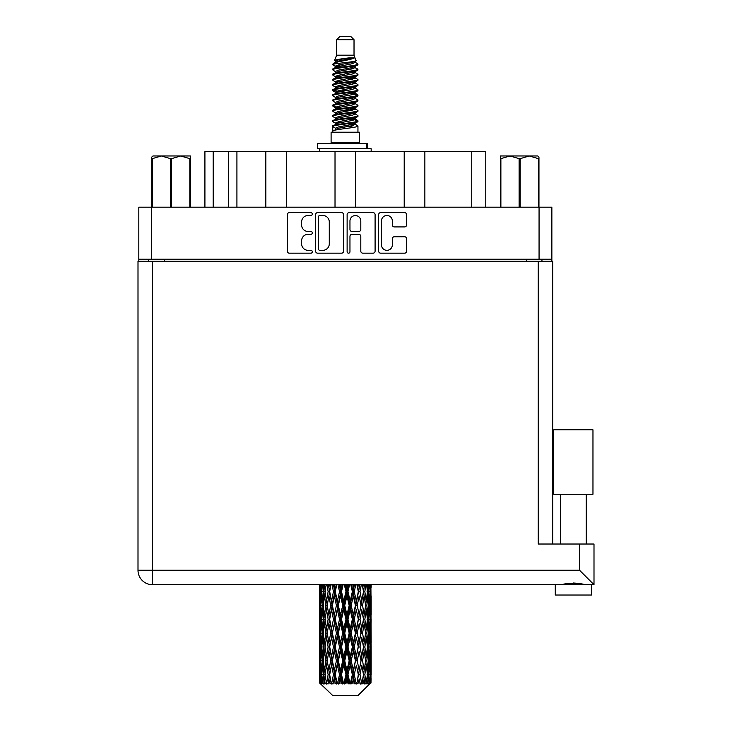 <?xml version="1.0" encoding="UTF-8"?>
<svg xmlns="http://www.w3.org/2000/svg" width="732" height="732" viewBox="0 0 732 732"><rect width="100%" height="100%" fill="white"/><g stroke="black" fill="none" stroke-linecap="round" stroke-linejoin="round"><path stroke-width="1.1" d="M381.482 244.909A5.426 5.426 0 0 0 386.908 250.335A5.426 5.426 0 0 0 392.325 244.909L392.325 238.778A2.031 2.031 0 0 1 394.356 236.747L404.595 236.747A2.031 2.031 0 0 1 406.617 238.778L406.617 251.14A2.031 2.031 0 0 1 404.595 253.171L380.667 253.171A2.031 2.031 0 0 1 378.645 251.14L378.645 214.65A2.031 2.031 0 0 1 380.667 212.628L404.595 212.628A2.031 2.031 0 0 1 406.617 214.65L406.617 224.889A2.031 2.031 0 0 1 404.595 226.92L394.356 226.92A2.031 2.031 0 0 1 392.325 224.889L392.325 220.89A5.426 5.426 0 0 0 386.908 215.464A5.426 5.426 0 0 0 381.482 220.89L381.482 244.909M348.542 253.171A1.418 1.418 0 0 0 349.96 251.753L349.96 236.345A2.031 2.031 0 0 1 351.991 234.313L358.781 234.313A2.031 2.031 0 0 1 360.803 236.345L360.803 251.14A2.031 2.031 0 0 0 362.834 253.171L373.073 253.171A2.031 2.031 0 0 0 375.095 251.14L375.095 214.65A2.031 2.031 0 0 0 373.073 212.628L349.146 212.628A2.031 2.031 0 0 0 347.124 214.65L347.124 251.753A1.418 1.418 0 0 0 348.542 253.171M343.573 251.14L343.573 214.65A2.031 2.031 0 0 0 341.551 212.628L317.624 212.628A2.031 2.031 0 0 0 315.602 214.65L315.602 251.14A2.031 2.031 0 0 0 317.624 253.171L341.551 253.171A2.031 2.031 0 0 0 343.573 251.14M551.864 259.229L138.824 259.229L138.824 207.183L551.864 207.183L551.864 261.297M308.099 215.464L310.89 215.464A1.418 1.418 0 0 0 312.308 214.046A1.418 1.418 0 0 0 310.89 212.628L289.35 212.628A2.031 2.031 0 0 0 287.319 214.65L287.319 251.14A2.031 2.031 0 0 0 289.35 253.171L310.89 253.171A1.418 1.418 0 0 0 312.308 251.753A1.418 1.418 0 0 0 310.89 250.335L308.099 250.335A6.487 6.487 0 0 1 301.611 243.847L301.611 240.801A6.487 6.487 0 0 1 308.099 234.313L310.89 234.313A1.418 1.418 0 0 0 312.308 232.895A1.418 1.418 0 0 0 310.89 231.477L308.099 231.477A6.487 6.487 0 0 1 301.611 224.989L301.611 221.952A6.487 6.487 0 0 1 308.099 215.464M404.21 207.183L404.21 151.634L355.67 151.634L355.67 207.183M265.835 207.183L265.835 151.634L236.921 151.634L236.921 207.183M335.018 207.183L335.018 151.634L286.487 151.634L286.487 207.183M138.824 259.229L138.824 261.297M148.742 261.297L148.742 259.229M541.954 259.229L541.954 261.297L541.954 259.229M204.914 207.183L204.914 151.634L236.921 151.634M471.737 207.183L471.737 151.634L424.862 151.634L424.862 207.183M471.737 151.634L485.783 151.634L485.783 207.183M286.487 151.634L265.835 151.634M355.67 151.634L335.018 151.634M424.862 151.634L404.21 151.634M319.857 215.464A1.418 1.418 0 0 0 318.438 216.882L318.438 248.907A1.418 1.418 0 0 0 319.857 250.335L322.794 250.335A6.487 6.487 0 0 0 329.281 243.847L329.281 221.952A6.487 6.487 0 0 0 322.794 215.464L319.857 215.464M360.803 220.991A5.426 5.426 0 0 0 355.386 215.565A5.426 5.426 0 0 0 349.96 220.991L349.96 229.455A2.031 2.031 0 0 0 351.991 231.477L358.781 231.477A2.031 2.031 0 0 0 360.803 229.455L360.803 220.991M573.348 494.246L553.731 494.246L553.731 429.812L592.966 429.812L592.966 494.246L573.348 494.246M564.043 584.42L566.714 583.816M591.419 595.034L555.277 595.034L555.277 584.703L152.457 584.703L594 584.703L594 544.022L594 584.703L591.419 584.703L591.419 595.034M152.457 261.297L152.457 570.246L138 570.246L138 261.297L552.697 261.297L552.697 544.022M138 570.246A14.457 14.457 0 0 0 152.457 584.703A14.457 14.457 0 0 1 138 570.246A14.457 14.457 0 0 0 152.457 584.703L152.457 570.246L579.543 570.246L579.543 544.022L538.24 544.022L538.24 261.297M579.543 544.022L594 544.022M573.348 583.001L576.825 583.239M582.654 584.42L584.722 584.703C580.485 582.828 566.239 582.818 561.966 584.703M579.543 570.246L594 584.703M152.942 155.971L151.734 157.106L151.734 158.652L151.734 157.106L152.942 155.971L161.388 155.971L152.274 158.652L152.274 207.183M151.734 207.183L151.734 158.652L152.274 158.652M189.817 207.183L189.817 158.652L180.703 155.971L190.357 155.971L190.357 207.183M189.817 158.652L190.357 158.652M170.51 207.183L170.51 158.652L161.388 155.971L180.703 155.971L171.581 158.652L171.581 207.183M170.51 158.652L171.581 158.652M161.388 155.971L181.371 155.971M336.674 39.702L354.023 39.702L350.921 36.6L339.776 36.6L336.674 39.702L336.674 55.184L334.478 60.491L336.29 61.753M354.023 39.702L354.023 55.184L336.674 55.184M359.595 132.218L331.102 132.218L331.102 142.548L359.595 142.548L359.595 132.218M334.506 142.548L334.506 143.582M356.191 142.548L356.191 143.582M354.334 57.91L338.413 61.113L333.106 63.812C332.95 62.037 350.903 60.116 354.334 57.91L348.935 57.91C340.966 58.816 336.144 59.676 334.478 60.491M333.106 63.812L333.069 65.02L336.29 66.923M354.023 55.184L355.999 60.829L352.284 62.403L338.413 64.983L335.549 66.273L335.951 66.74M356.219 60.491C357.289 61.991 332.31 63.364 332.749 64.663M357.591 63.812L357.948 64.663L356.987 64.663L357.591 63.812L354.745 61.936L355.148 62.403L352.284 63.693L335.951 67.097L332.749 69.174L333.069 70.19L335.951 71.91M352.293 119.188L357.948 120.807C358.726 122.528 331.971 124.248 332.749 125.968L332.749 126.618L335.549 128.228L335.549 129.29M354.407 118.547L355.148 119.197L352.284 120.487L338.413 123.068L332.749 125.968M357.948 120.807L357.628 121.814L352.284 124.358L338.413 126.938L335.549 128.228M357.948 121.457C358.726 123.177 331.971 124.898 332.749 126.618L332.749 132.218M357.948 125.968C358.726 127.688 331.971 129.418 332.749 131.138L338.413 128.228L352.284 125.648L355.148 124.358L354.745 123.891L357.948 125.968L357.948 132.218M356.987 64.663C352.604 66.164 331.98 67.673 332.749 69.174M332.749 69.824C331.971 68.103 358.726 66.383 357.948 64.663L352.284 67.564L338.413 70.144L335.549 71.434L335.549 72.724M352.293 66.273L357.948 69.174C358.726 70.894 331.971 72.624 332.749 74.344L333.069 75.35L336.29 77.244M354.745 67.097L355.148 67.564L352.284 68.854L338.413 71.434L332.749 74.344M357.948 69.174L357.628 70.19L354.745 71.91L338.413 75.305L335.549 76.604L335.951 77.07M357.948 69.824C358.726 71.544 331.971 73.264 332.749 74.984M354.745 72.258L357.948 74.344C358.726 76.064 331.971 77.784 332.749 79.504L333.069 80.511L336.29 82.405M355.148 71.434L355.148 72.724L352.284 74.014L338.413 76.604L332.749 79.504M357.948 74.344L357.628 75.35L354.745 77.07L338.413 80.474L335.549 81.764L335.951 82.231M357.948 74.984C358.726 76.704 331.971 78.425 332.749 80.145M355.148 76.604L355.148 77.894L357.948 79.504C358.726 81.225 331.971 82.945 332.749 84.665L333.069 85.671L335.951 87.392M355.148 77.894L352.284 79.184L338.413 81.764L332.749 84.665M357.948 79.504L357.628 80.511L354.745 82.231L338.413 85.635L335.549 86.925L335.549 88.215M357.948 80.145C358.726 81.865 331.971 83.594 332.749 85.315M354.407 82.405L357.948 84.665C358.726 86.385 331.971 88.105 332.749 89.826L333.069 90.841L336.29 92.735M354.745 82.588L355.148 83.055L352.284 84.345L338.413 86.925L332.749 89.826M357.948 84.665L357.628 85.671L354.745 87.392L338.413 90.795L335.549 92.086L335.951 92.561M357.948 85.315C358.726 87.035 331.971 88.755 332.749 90.475M354.745 87.749L357.948 89.826C358.726 91.546 331.971 93.275 332.749 94.995L333.069 96.002L336.29 97.896M355.148 86.925L355.148 88.215L352.284 89.505L338.413 92.086L332.749 94.995M357.948 89.826L357.628 90.841L354.745 92.561L338.413 95.965L335.549 97.255L335.951 97.722M357.948 90.475C358.726 92.195 331.971 93.916 332.749 95.636M354.407 92.735L357.948 94.995C358.726 96.716 331.971 98.436 332.749 100.156L333.069 101.162L335.951 102.883M354.745 92.909L355.148 93.376L352.284 94.666L338.413 97.255L332.749 100.156M357.948 94.995L357.628 96.002L354.745 97.722L338.413 101.126L335.549 102.416L335.549 103.706M357.948 95.636C358.726 97.356 331.971 99.076 332.749 100.806M354.745 98.07L357.948 100.156C358.726 101.876 331.971 103.596 332.749 105.317L333.069 106.323L338.404 107.577M355.148 97.255L355.148 98.546L352.284 99.836L338.413 102.416L332.749 105.317M357.948 100.156L357.628 101.162L354.745 102.883L338.413 106.286L335.549 107.577L336.29 108.226M357.948 100.806C358.726 102.526 331.971 104.246 332.749 105.966M354.407 103.056L357.948 105.317C358.726 107.037 331.971 108.757 332.749 110.477L333.069 111.493L335.951 113.213M354.745 103.239L355.148 103.706L352.284 104.996L338.413 107.577L332.749 110.477M357.948 105.317L357.628 106.323L354.745 108.043L338.413 111.447L335.549 112.737L335.549 114.027M357.948 105.966C358.726 107.686 331.971 109.407 332.749 111.127M352.293 107.577L357.948 110.477C358.726 112.206 331.971 113.927 332.749 115.647L333.069 116.653L335.951 118.374M354.745 108.4L355.148 108.867L352.284 110.157L338.413 112.737L332.749 115.647M357.948 110.477L357.628 111.493L354.745 113.213L338.413 116.617L335.549 117.907L335.549 119.197M357.948 111.127C358.726 112.847 331.971 114.567 332.749 116.287M354.745 113.561L357.948 115.647C358.726 117.367 331.971 119.087 332.749 120.807L333.069 121.814L336.29 123.708M355.148 112.737L355.148 114.027L352.284 115.317L338.413 117.907L332.749 120.807M357.948 115.647L357.628 116.653L354.745 118.374L338.413 121.777L335.549 123.068L335.951 123.534M357.948 116.287C358.726 118.008 331.971 119.737 332.749 121.457M336.921 65.386L340.179 65.898M335.878 65.843L338.404 66.273M350.509 67.939L353.776 68.451M336.921 75.716L340.179 76.229M352.293 77.885L354.819 78.315M335.878 76.174L338.404 76.604M350.509 78.26L353.776 78.772M336.921 80.877L340.179 81.389M352.293 83.055L354.819 83.475M335.878 81.334L338.404 81.764M333.005 90.155L340.179 91.72M352.293 93.376L354.819 93.806M335.878 91.665L338.404 92.095M350.509 93.751L357.692 95.316M352.293 103.706L354.819 104.127M336.921 106.689L340.179 107.201M352.293 108.867L354.819 109.297M350.509 109.242L353.776 109.754M350.509 119.563L353.776 120.075M336.921 122.18L340.179 122.692M347.856 123.708L354.819 124.779M335.878 122.637L338.404 123.068M350.509 124.733L353.776 125.245M371.087 678.665L370.923 683.011L370.584 674.639L370.959 665.132L370.996 683.011M371.161 651.297L371.161 670.329L371.142 646.978L370.959 656.476L370.584 646.978L370.959 637.453L371.142 646.978M371.142 619.299L370.959 628.815L370.584 619.299L370.959 609.774L371.161 642.65L371.069 633.125L369.935 633.125M371.161 595.939L371.161 614.971L370.877 584.703M371.161 584.703L371.161 587.302L371.151 584.703M358.122 695.4L370.575 683.011L358.122 695.4L332.575 695.4L319.637 683.011L319.738 678.957L319.866 683.011L321.119 684.045L320.277 683.011L319.884 674.639L320.342 665.132L320.991 674.639L320.277 683.011M328.128 619.299L326.527 628.815L325.072 619.299L326.527 609.774L328.128 619.299L329.556 619.299L328.897 623.627L330.672 633.125L328.897 642.65L327.241 633.125L329.556 619.299L327.241 605.465L328.897 595.939L330.672 605.465L328.897 614.971L327.826 608.923M328.128 646.978L326.527 656.476L325.072 646.978L326.527 637.453L328.128 646.978L329.556 646.978L327.826 657.345L328.897 651.297L330.672 660.804L328.897 670.329L327.241 660.804L329.556 646.978L327.826 636.584M319.536 601.146L319.536 584.703L319.61 601.439M319.82 584.703L319.738 587.302L319.664 584.703M320.012 588.427L319.738 587.302M319.628 591.621L320.762 591.621M319.555 605.465L319.738 595.939L320.113 605.465L319.738 614.971L319.555 605.465L319.555 633.125L319.738 623.627L320.113 633.125L319.738 642.65L319.555 633.125M320.506 584.703L320.991 591.621L320.342 601.146L320.204 584.703M321.577 584.703L321.348 587.302L321.128 584.703M321.915 589.791L321.348 587.302M320.991 591.621L322.309 591.621M320.79 602.994L320.342 601.146M320.012 594.805L319.738 595.939M320.113 605.465L321.348 605.465M319.628 619.299L320.762 619.299M320.012 616.106L319.738 614.971M319.884 619.299L320.342 609.774L320.991 619.299L320.342 628.815L319.884 619.299M320.616 605.465L321.348 595.939L322.254 605.465L321.348 614.971L320.616 605.465M323.022 584.703L323.883 591.621L322.73 601.146L321.741 591.621L322.437 584.703M324.825 584.703L324.468 587.302L324.111 584.703M323.883 591.621L325.301 591.621L324.459 587.302M323.379 604.229L322.73 601.146M321.915 593.442L321.348 595.939M322.254 605.465L323.635 605.465M321.915 617.469L321.348 614.971M320.79 607.935L320.342 609.774M320.991 619.299L322.309 619.299M320.012 622.493L319.738 623.627M320.113 633.125L321.348 633.125M320.79 630.664L320.342 628.815M319.61 637.151L319.555 660.804L319.738 651.297L320.113 660.804L319.738 670.329L319.555 660.804M319.628 646.978L320.762 646.978M320.012 643.785L319.738 642.65M320.616 633.125L321.348 623.627L322.254 633.125L321.348 642.65L320.616 633.125M321.741 619.299L322.73 609.774L323.883 619.299L322.73 628.815L321.741 619.299M323.233 605.465L324.459 595.939L325.85 605.465L324.459 614.971L323.233 605.465M326.948 584.703L328.128 591.621L326.527 601.146L325.072 591.621L326.115 584.703M329.363 584.703L328.897 587.302L328.43 584.703M328.128 591.621L329.556 591.621L328.384 584.703M332.035 584.703L333.444 591.621L331.514 601.146L328.897 587.302M325.85 605.465L327.286 605.465L326.527 601.146M325.301 591.621L324.459 595.939M323.883 619.299L325.301 619.299L324.459 614.971M323.379 606.7L322.73 609.774M323.379 631.89L322.73 628.815M321.915 621.129L321.348 623.627M322.254 633.125L323.635 633.125M319.884 646.978L320.342 637.453L320.991 646.978L320.342 656.476L319.884 646.978M320.79 635.596L320.342 637.453M320.991 646.978L322.309 646.978M321.915 645.148L321.348 642.65M320.012 650.162L319.738 651.297M320.113 660.804L321.348 660.804M320.79 658.333L320.342 656.476M319.61 664.839L319.637 683.011M319.628 674.639L320.762 674.639M320.012 671.464L319.738 670.329M321.741 646.978L322.73 637.453L323.883 646.978L322.73 656.476L321.741 646.978M323.233 633.125L324.459 623.627L325.85 633.125L324.459 642.65L323.233 633.125M329.684 591.621L331.01 584.703M334.908 584.703L334.359 587.302L333.81 584.703M333.444 591.621L334.798 591.621L333.408 584.703M337.955 584.703L339.52 591.621L337.37 601.146L335.283 591.621L334.798 591.621L334.359 587.302M330.672 605.465L332.072 605.465L329.556 591.621L328.897 595.939M332.383 605.465L334.359 595.939L336.418 605.465L334.359 614.971L331.514 601.146M329.684 619.299L328.897 614.971L329.556 619.299L332.072 605.465L331.514 609.774L333.444 619.299L331.514 628.815L329.684 619.299L331.514 609.774M327.286 605.465L326.527 609.774M325.85 633.125L327.286 633.125L326.527 628.815M325.301 619.299L324.459 623.627M323.883 646.978L325.301 646.978L324.459 642.65M323.379 634.37L322.73 637.453M320.616 660.804L321.348 651.297L322.254 660.804L321.348 670.329L320.616 660.804M321.915 648.808L321.348 651.297M322.254 660.804L323.635 660.804M323.379 659.569L322.73 656.476M320.79 663.274L320.342 665.132M320.991 674.639L322.309 674.639M321.915 672.818L321.348 670.329M370.026 683.011L370.923 683.011M320.012 677.832L319.738 678.957M323.233 660.804L324.459 651.297L325.85 660.804L324.459 670.329L323.233 660.804M335.283 591.621L336.793 584.703M341.112 584.703L340.508 587.302L339.913 584.703M320.415 683.011L321.613 684.045L321.009 683.011L321.348 678.957L321.714 683.011L323.169 684.045L321.741 674.639L322.73 665.132L323.883 674.639L322.858 683.011L324.13 684.045L324.459 678.957L325.035 683.011L326.609 684.045L325.072 674.639L326.527 665.132L328.128 674.639L326.719 683.011L327.982 684.045L328.897 678.957L329.638 683.011L331.239 684.045L329.684 674.639L331.514 665.132L333.444 674.639L331.742 683.011L332.923 684.045L334.359 678.957L335.219 683.011L336.747 684.045L337.113 683.011L335.283 674.639L337.37 665.132L339.52 674.639L337.626 683.011L338.642 684.045L339.584 683.011L340.508 678.957L341.441 683.011L342.796 684.045L343.454 683.011L341.505 674.639L343.729 665.132L345.952 674.639L343.994 683.011L344.79 684.045L346.026 683.011L346.968 678.957L347.91 683.011L349.008 684.045L349.923 683.011L347.975 674.639L350.189 665.132L352.357 674.639L350.454 683.011L350.967 684.045L352.421 683.011L353.327 678.957L354.224 683.011L354.983 684.045L356.091 683.011L354.279 674.639L356.338 665.132L358.314 674.639L356.795 684.045L358.369 683.011L359.183 678.957L360.364 684.045L361.599 683.011L360.025 674.639L361.8 665.132L363.456 674.639L361.901 684.045L363.502 683.011L364.17 678.957L364.792 684.045L366.073 683.011L364.847 674.639L366.229 665.132L367.464 674.639L365.973 684.045L367.501 683.011L367.967 678.957L368.004 684.045L369.248 683.011L368.443 674.639L369.349 665.132L370.081 674.639L369.45 683.011L368.736 684.045L370.099 683.011L370.355 678.957L370.575 683.011L370.099 683.011M319.866 683.011L332.575 695.4M368.416 683.011L367.501 683.011M364.801 683.011L363.502 683.011M359.97 683.011L358.369 683.011M356.585 683.011L356.091 683.011M354.224 683.011L352.421 683.011M350.454 683.011L349.923 683.011M347.91 683.011L346.026 683.011M343.994 683.011L343.454 683.011M341.441 683.011L339.584 683.011M337.626 683.011L337.113 683.011M335.219 683.011L333.508 683.011M331.742 683.011L331.285 683.011M329.638 683.011L328.174 683.011M325.035 683.011L323.919 683.011M321.714 683.011L321.009 683.011M339.52 591.621L340.7 591.621L339.181 584.703M344.333 584.703L345.952 591.621L343.729 601.146L341.505 591.621L340.7 591.621L340.508 587.302M336.418 605.465L337.69 605.465L334.798 591.621L334.359 595.939M338.34 605.465L340.508 595.939L342.713 605.465L340.508 614.971L338.34 605.465L337.69 605.465L337.37 601.146M333.444 619.299L334.798 619.299L332.072 605.465L336.226 584.703M335.283 619.299L337.37 609.774L339.52 619.299L337.37 628.815L335.283 619.299L334.798 619.299L334.359 614.971M330.672 633.125L332.072 633.125L329.556 619.299L327.826 629.676M332.383 633.125L334.359 623.627L336.418 633.125L334.359 642.65L331.514 628.815M329.684 646.978L331.514 637.453L333.444 646.978L331.514 656.476L328.897 642.65M327.286 633.125L326.527 637.453M325.85 660.804L327.286 660.804L326.527 656.476M325.301 646.978L324.459 651.297M323.379 662.048L322.73 665.132M323.883 674.639L325.301 674.639L324.459 670.329M321.915 676.469L321.348 678.957M341.505 591.621L343.125 584.703M347.581 584.703L346.968 587.302L346.355 584.703M345.952 591.621L346.904 591.621L345.348 584.703M350.784 584.703L352.357 591.621L350.189 601.146L347.975 591.621L346.904 591.621L346.968 587.302M342.713 605.465L343.793 605.465L340.7 591.621L340.508 595.939M344.735 605.465L346.968 595.939L349.182 605.465L346.968 614.971L344.735 605.465L343.793 605.465L343.729 601.146M339.52 619.299L340.7 619.299L337.69 605.465L337.37 609.774M341.505 619.299L343.729 609.774L345.952 619.299L343.729 628.815L341.505 619.299L340.7 619.299L340.508 614.971M336.418 633.125L337.69 633.125L334.798 619.299L334.359 623.627M338.34 633.125L340.508 623.627L342.713 633.125L340.508 642.65L338.34 633.125L337.69 633.125L337.37 628.815M333.444 646.978L334.798 646.978L332.072 633.125L331.514 637.453M335.283 646.978L337.37 637.453L339.52 646.978L337.37 656.476L335.283 646.978L334.798 646.978L334.359 642.65M330.672 660.804L332.072 660.804L329.556 646.978L342.247 584.703M332.383 660.804L334.359 651.297L336.418 660.804L334.359 670.329L331.514 656.476M328.128 674.639L329.556 674.639L327.826 664.272M329.684 674.639L328.897 670.329M327.286 660.804L326.527 665.132M325.301 674.639L324.459 678.957M347.975 591.621L349.585 584.703M353.904 584.703L353.327 587.302L352.742 584.703M352.357 591.621L353.007 591.621L351.506 584.703M356.887 584.703L358.314 591.621L356.338 601.146L354.279 591.621L353.007 591.621L353.327 587.302M349.182 605.465L349.988 605.465L346.904 591.621L346.968 595.939M351.177 605.465L353.327 595.939L355.413 605.465L353.327 614.971L351.177 605.465L349.988 605.465L350.189 601.146M345.952 619.299L346.904 619.299L343.793 605.465L343.729 609.774M347.975 619.299L350.189 609.774L352.357 619.299L350.189 628.815L347.975 619.299L346.904 619.299L346.968 614.971M342.713 633.125L343.793 633.125L340.7 619.299L340.508 623.627M344.735 633.125L346.968 623.627L349.182 633.125L346.968 642.65L344.735 633.125L343.793 633.125L343.729 628.815M339.52 646.978L340.7 646.978L337.69 633.125L337.37 637.453M341.505 646.978L343.729 637.453L345.952 646.978L343.729 656.476L341.505 646.978L340.7 646.978L340.508 642.65M336.418 660.804L337.69 660.804L334.798 646.978L334.359 651.297M338.34 660.804L340.508 651.297L342.713 660.804L340.508 670.329L338.34 660.804L337.69 660.804L337.37 656.476M333.444 674.639L334.798 674.639L332.072 660.804L331.514 665.132M335.283 674.639L334.798 674.639L334.359 670.329M331.239 684.045L329.556 674.639L328.897 678.957M354.279 591.621L355.789 584.703M359.696 584.703L359.183 587.302L358.662 584.703M358.314 591.621L357.289 584.703M362.313 584.703L363.456 591.621L361.8 601.146L360.025 591.621L358.625 591.621L359.183 587.302M355.413 605.465L355.898 605.465L353.007 591.621L353.327 595.939M357.243 605.465L359.183 595.939L361.013 605.465L359.183 614.971L357.243 605.465L355.898 605.465L356.338 601.146M352.357 619.299L353.007 619.299L349.988 605.465L350.189 609.774M354.279 619.299L356.338 609.774L358.314 619.299L356.338 628.815L354.279 619.299L353.007 619.299L353.327 614.971M349.182 633.125L349.988 633.125L346.904 619.299L346.968 623.627M351.177 633.125L353.327 623.627L355.413 633.125L353.327 642.65L351.177 633.125L349.988 633.125L350.189 628.815M345.952 646.978L346.904 646.978L343.793 633.125L343.729 637.453M347.975 646.978L350.189 637.453L352.357 646.978L350.189 656.476L347.975 646.978L346.904 646.978L346.968 642.65M342.713 660.804L343.793 660.804L340.7 646.978L340.508 651.297M344.735 660.804L346.968 651.297L349.182 660.804L346.968 670.329L344.735 660.804L343.793 660.804L343.729 656.476M339.52 674.639L340.7 674.639L337.69 660.804L337.37 665.132M341.505 674.639L340.7 674.639L340.508 670.329M336.747 684.045L334.798 674.639L334.359 678.957M360.025 591.621L361.334 584.703M364.582 584.703L364.17 587.302L363.74 584.703M366.586 584.703L367.464 591.621L366.229 601.146L364.847 591.621L363.411 591.621L364.17 587.302M361.013 605.465L359.183 595.939M362.569 605.465L364.17 595.939L365.625 605.465L364.17 614.971L362.569 605.465L361.141 605.465L361.8 601.146M358.314 619.299L356.338 609.774M360.025 619.299L361.8 609.774L363.456 619.299L361.8 628.815L360.025 619.299L358.625 619.299L359.183 614.971M355.413 633.125L355.898 633.125L353.007 619.299L353.327 623.627M357.243 633.125L359.183 623.627L361.013 633.125L359.183 642.65L357.243 633.125L355.898 633.125L356.338 628.815M352.357 646.978L353.007 646.978L349.988 633.125L350.189 637.453M354.279 646.978L356.338 637.453L358.314 646.978L356.338 656.476L354.279 646.978L353.007 646.978L353.327 642.65M349.182 660.804L349.988 660.804L346.904 646.978L346.968 651.297M351.177 660.804L353.327 651.297L355.413 660.804L353.327 670.329L351.177 660.804L349.988 660.804L350.189 656.476M345.952 674.639L346.904 674.639L343.793 660.804L343.729 665.132M347.975 674.639L346.904 674.639L346.968 670.329M342.796 684.045L340.7 674.639L340.508 678.957M364.847 591.621L365.872 584.703M368.26 584.703L367.967 587.302L367.665 584.703M367.318 590.376L367.967 587.302M366.814 605.465L367.967 595.939L368.955 605.465L367.967 614.971L366.814 605.465L365.396 605.465L366.229 601.146M363.411 591.621L364.17 595.939M362.871 615.832L361.8 609.774M364.847 619.299L366.229 609.774L367.464 619.299L366.229 628.815L364.847 619.299L363.411 619.299L364.17 614.971M361.013 633.125L359.183 623.627M362.569 633.125L364.17 623.627L365.625 633.125L364.17 642.65L362.569 633.125L361.141 633.125L361.8 628.815M358.314 646.978L356.338 637.453M360.025 646.978L361.8 637.453L363.456 646.978L361.8 656.476L360.025 646.978L358.625 646.978L359.183 642.65M355.413 660.804L355.898 660.804L353.007 646.978L353.327 651.297M357.243 660.804L359.183 651.297L361.013 660.804L359.183 670.329L357.243 660.804L355.898 660.804L356.338 656.476M352.357 674.639L353.007 674.639L349.988 660.804L350.189 665.132M354.279 674.639L353.007 674.639L353.327 670.329M349.008 684.045L346.904 674.639L346.968 678.957M369.568 584.703L370.081 591.621L369.349 601.146L368.443 591.621L369.12 584.703M370.493 584.703L370.355 587.302L370.191 584.703M369.907 589.15L370.355 587.302M368.443 591.621L367.061 591.621M368.782 603.635L369.349 601.146M367.318 592.856L367.967 595.939M367.318 618.055L367.967 614.971M365.396 605.465L366.229 609.774M366.814 633.125L367.967 623.627L368.955 633.125L367.967 642.65L366.814 633.125L365.396 633.125L366.229 628.815M363.411 619.299L364.17 623.627M362.871 643.519L361.8 637.453M364.847 646.978L366.229 637.453L367.464 646.978L366.229 656.476L364.847 646.978L363.411 646.978L364.17 642.65M361.013 660.804L359.183 651.297M362.569 660.804L364.17 651.297L365.625 660.804L364.17 670.329L362.569 660.804L361.141 660.804L361.8 656.476M358.314 674.639L356.338 665.132M360.025 674.639L358.625 674.639L359.183 670.329M354.983 684.045L353.007 674.639L353.327 678.957M368.443 619.299L369.349 609.774L370.081 619.299L369.349 628.815L368.443 619.299L367.061 619.299M369.706 605.465L370.355 595.939L370.355 614.971L369.706 605.465L368.388 605.465M371.033 584.703L371.161 587.302M370.584 591.621L369.349 591.621M370.676 602.28L370.959 601.146M369.907 594.091L370.355 595.939M369.907 616.82L370.355 614.971M368.782 607.295L369.349 609.774M368.782 631.304L369.349 628.815M367.318 620.535L367.967 623.627M367.318 645.743L367.967 642.65M365.396 633.125L366.229 637.453M366.814 660.804L367.967 651.297L368.955 660.804L367.967 670.329L366.814 660.804L365.396 660.804L366.229 656.476M363.411 646.978L364.17 651.297M362.871 671.189L361.8 665.132M364.847 674.639L363.411 674.639L364.17 670.329M360.364 684.045L359.183 678.957M368.443 646.978L369.349 637.453L370.081 646.978L369.349 656.476L368.443 646.978L367.061 646.978M369.706 633.125L370.355 623.627L370.355 642.65L369.706 633.125L368.388 633.125M371.069 605.465L369.935 605.465M370.676 608.649L370.959 609.774M370.584 619.299L369.349 619.299M370.676 629.95L370.959 628.815M369.907 621.77L370.355 623.627M369.907 644.508L370.355 642.65M368.782 634.955L369.349 637.453M368.782 658.974L369.349 656.476M367.318 648.213L367.967 651.297M367.318 673.403L367.967 670.329M365.396 660.804L366.229 665.132M363.411 674.639L364.17 678.957M369.706 660.804L370.355 651.297L370.355 670.329L369.706 660.804L368.388 660.804M370.676 636.318L370.959 637.453M370.584 646.978L369.349 646.978M370.676 657.611L370.959 656.476M369.907 649.449L370.355 651.297M369.907 672.177L370.355 670.329M368.782 662.634L369.349 665.132M368.443 674.639L367.061 674.639M367.318 675.874L367.967 678.957M371.069 660.804L369.935 660.804M371.142 674.639L371.161 670.329M370.676 663.997L370.959 665.132M370.584 674.639L369.349 674.639M369.907 677.109L370.355 678.957M348.935 57.91L338.413 59.823L335.549 61.113L335.951 61.58M354.819 107.156L354.745 108.043M345.348 125.648L353.776 127.341M341.597 74.664L345.348 75.305M335.951 123.891L335.549 124.358L335.549 123.068M345.348 68.854L349.1 69.503M354.819 91.665L355.148 93.376M345.348 110.157L349.1 110.806M341.597 90.155L345.348 90.795M335.951 108.4L335.549 108.867L335.549 107.577M352.293 123.068L354.745 123.891M361.901 684.045L362.871 678.097M356.795 684.045L362.871 650.437M350.967 684.045L362.871 622.758M344.79 684.045L355.898 633.125L362.871 595.079M338.642 684.045L353.007 619.299L359.915 584.703M332.923 684.045L354.471 584.703M327.982 684.045L334.798 646.978L348.459 584.703M327.826 602.006L330.782 584.703M317.468 148.742L317.468 143.582L367.546 143.582L367.546 148.742L317.468 148.742M371.161 151.634L371.161 148.742L367.546 148.742M319.536 148.742L319.536 151.634M538.962 157.106L537.755 155.971L538.962 157.106L538.962 207.183M538.423 207.183L538.423 158.652L529.309 155.971L537.755 155.971M538.423 158.652L538.962 158.652M519.116 207.183L519.116 158.652L509.994 155.971L529.309 155.971L520.187 158.652L520.187 207.183M519.116 158.652L520.187 158.652M500.34 207.183L500.34 155.971L509.994 155.971L500.88 158.652L500.88 207.183M500.34 158.652L500.88 158.652M507.258 155.971L509.994 155.971M529.309 155.971L530.069 155.971M151.634 207.183L151.634 259.229M539.063 259.229L539.063 207.183M526.464 261.297L526.464 259.229M164.233 259.229L164.233 261.297M213.177 151.634L213.177 207.183M228.668 207.183L228.668 151.634M366.833 148.742L366.833 143.582M586.25 494.246L586.25 544.022M560.438 494.246L560.438 544.022M319.536 609.774L319.536 628.815M319.536 637.453L319.536 656.476M319.536 665.132L319.536 683.011M335.549 61.113L335.549 62.403M355.148 66.273L355.148 67.564M335.549 81.764L335.549 83.055M335.549 92.086L335.549 93.376M355.148 107.577L355.148 108.867M355.148 117.907L355.148 119.197M354.745 118.721L357.628 120.441M333.069 106.323L335.951 108.043M355.148 61.113L355.148 62.403M335.549 66.273L335.549 67.564M335.549 76.604L335.549 77.894M355.148 81.764L355.148 83.055M335.549 97.255L335.549 98.546M355.148 102.416L355.148 103.706M355.148 123.068L355.148 124.358"/></g></svg>

